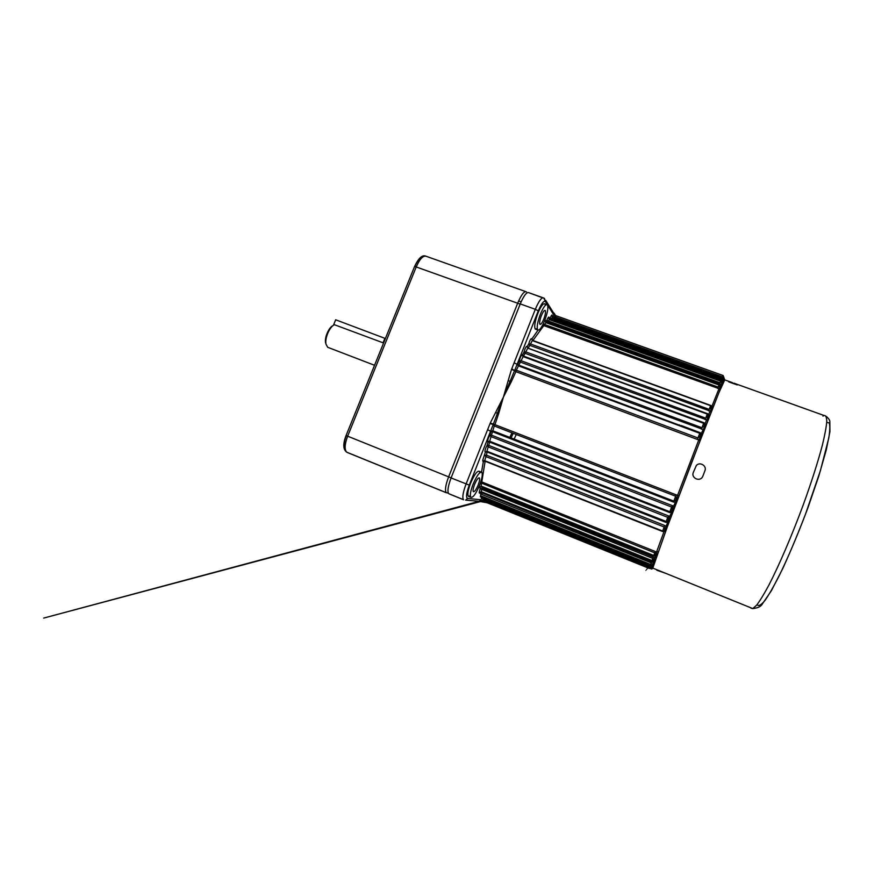 <?xml version="1.0" encoding="UTF-8"?>
<svg xmlns="http://www.w3.org/2000/svg" width="874" height="874" viewBox="0 0 874 874"><rect width="100%" height="100%" fill="white"/><g stroke="black" fill="none" stroke-linecap="round" stroke-linejoin="round"><path stroke-width="1.31" d="M724.273 381.086L724.48 379.392M724.404 379.753L724.033 380.518L723.235 378.846L724.033 378.617L723.825 377.36M724.033 380.518L723.694 381.239L723.104 379.655M723.694 381.239L723.071 382.659L722.252 380.998L723.29 380.299L723.082 378.955L721.858 378.475L722.274 377.295L552.903 316.617L551.549 318.606L550.249 317.699C551.822 314.378 552.477 314.116 552.182 316.923L552.248 316.126L552.903 317.896L721.793 378.453M723.071 382.659L722.569 383.828L721.793 382.189M722.569 383.828L721.684 385.926L720.842 384.287L722.011 383.238L721.706 382.146M721.684 385.926L721.017 387.532L720.165 385.904L720.842 384.287L547.659 322.102L547.026 319.818C548.533 316.596 549.211 316.224 549.069 318.682L549.724 318.726L548.249 320.998L546.774 320.496L545.529 321.468L546.184 321.96L544.611 324.494L543.136 324.112M721.017 387.532L719.892 390.274L719.018 388.668L720.067 387.827L720.121 385.882M719.892 390.274L712.955 407.601L711.96 406.192L719.018 388.668L544.021 325.696L543.049 324.298M712.955 407.601L711.054 412.419L710.038 411.064L711.72 408.715L711.96 406.192L710.715 405.503M711.054 412.419L709.743 415.751L708.694 414.44L710.038 411.064L529.884 345.372L528.715 344.006L529.469 341.614C530.649 338.915 531.425 338.074 531.796 339.09L538.034 330.164M709.743 415.751L707.656 421.082L706.574 419.837L708.366 417.248L708.694 414.44L707.47 413.664L707.929 416.319L705.689 418.143L707.317 413.981L527.82 348.071L525.798 351.905L524.029 352.102L524.848 349.327C525.962 346.781 526.738 345.864 527.186 346.574L528.715 344.006L530.442 343.941L709.153 409.36L711.338 407.688L710.682 405.481L532.386 340.379L528.377 347.907L527.186 346.574L527.896 348.213L707.252 414.079M707.656 421.082L706.236 424.742L705.132 423.54L706.574 419.837L525.274 353.369L524.029 352.102L522.477 354.953L523.734 356.177L703.909 422.721L705.132 423.54L704.706 426.599L703.909 422.721M703.985 430.511L702.456 434.444L701.298 433.384L704.706 426.599L705.176 427.419L703.985 430.511L702.849 429.396L520.587 362.175L519.276 361.017L520.15 357.903C521.177 355.51 521.953 354.527 522.477 354.953L522.849 356.45M652.19 564.484L653.107 563.861L652.922 562.31L654.55 559.699L654.484 557.809L656.418 554.422L656.483 552.215L663.956 531.72L665.18 530.387L665.944 526.334L669.058 520.019L669.539 516.698L672.838 509.924L673.373 506.45L676.367 500.474L677.426 495.7L698.883 439.6L700.325 437.787L701.298 433.384L519.036 365.234L517.703 364.119L519.276 361.017L521.079 360.7L701.931 427.725L704.226 425.78M702.456 434.444L666.174 529.895L652.802 568.111C652.19 569.094 651.545 569.291 650.879 568.723L651.217 567.51M697.386 439.447L515.911 371.679L516.348 370.215L697.944 437.961L697.386 439.447L700.085 440.583M651.567 567.259L653.02 566.472M653.053 566.33L651.654 567.215L651.786 565.697L653.501 564.997M652.244 564.506L653.905 563.796M482.306 492.958L652.922 562.31L654.648 561.643M653.49 560.66L655.216 560.016M653.501 560.485L651.72 561.305L481.028 492.444L482.011 488.216L480.263 488.763L652.78 558.42L651.72 561.305L652.048 560.562L653.435 560.671L653.719 559.305L652.78 558.42L653.271 557.12L654.484 557.809L656.21 557.197M655.227 555.722L656.942 555.132M480.514 482.71L654.746 552.86L653.555 556.05L655.271 555.46L655.26 551.483L656.483 552.215L658.188 551.669M481.519 472.113L483.366 461.45L485.146 461.243L662.525 531.49L665.606 531.436M664.207 530.747L662.601 531.141L484.709 460.696L486.447 455.157L484.677 455.267L485.868 456.589L664.153 527L662.601 531.141L664.218 530.747L664.896 529.076L664.153 527L664.732 525.493L665.944 526.334L667.583 526.126M484.655 460.609L483.366 461.45C482.524 461.625 482.601 460.303 483.617 457.463L485.42 452.087L487.179 452.011L665.89 522.379L668.96 522.423M665.89 522.379L667.736 517.342L488.205 446.865L486.905 451.257L666.097 521.756L667.583 521.505L668.162 520.314L668.315 515.835L671.134 516.621M489.615 441.25L488.883 441.239L489.757 441.304L489.713 442.135L488.205 446.865L487.08 445.423L487.976 442.08L489.713 442.135L669.56 512.514L672.609 512.677M669.56 512.514L671.593 507.04L491.024 436.618L489.702 441.283L669.834 511.738L671.134 511.607L671.975 510.11L672.161 505.565L674.925 506.505M673.472 502.058L673.81 501.141L492.423 430.696L673.81 501.13L675.602 500.387L676.181 498.945L675.657 496.235L494.269 425.977L491.024 436.618L489.953 435.077L490.991 431.581L492.696 431.778L673.472 502.058L676.498 502.353M511.312 381.709L503.413 397.113L508.176 380.649L511.312 381.709L515.911 371.679L514.546 370.696L503.413 397.113L493.231 424.513L494.269 425.977L494.935 424.655L678.923 495.919M700.074 432.532L697.944 437.961L700.129 436.323L700.664 434.782L699.757 433.296L518.468 365.867L516.348 370.215L514.546 370.696L511.519 369.385L511.749 368.872L514.622 370.532L517.135 364.283L518.38 365.835M511.749 368.872L514.087 362.852L517.135 364.283L538.286 310.871L535.314 309.309C538.908 300.82 541.727 297.051 543.759 298.012L545.463 301.661C543.868 300.328 541.476 303.398 538.286 310.871M545.638 300.951L553.089 312.204L553.854 315.033L545.463 301.661M554.848 316.497L555.045 315.197L553.854 315.033L553.1 316.683M553.985 313.635L554.422 314.05C555.427 314.465 553.056 312.149 553.657 312.826L555.7 315.601L554.52 317.196M508.176 380.649L511.519 369.385M532.889 340.565L531.796 339.09L532.485 340.652L710.573 405.7M710.737 405.449L532.922 340.51L544.611 324.494L718.155 387.084L719.75 386.723L720.121 385.751L719.018 385.019L719.269 384.265L546.184 321.96L546.272 322.801L718.952 384.997M547.353 322.375L548.249 320.998L719.979 382.746L721.76 381.982L720.657 381.173L720.995 380.201L549.724 318.726L549.779 319.786L720.591 381.151M550.216 318.901L550.139 317.983L549.331 318.507M721.105 380.245L723.082 378.945L722.274 377.295L721.378 379.545L551.549 318.606L551.243 319.272M722.754 377.601L723.912 377.197L722.634 376.902L723.137 375.514L723.869 377.71M650.431 565.489L649.338 568.461L649.819 567.313L651.043 567.772L650.169 566.188L481.454 498.06L481.17 497.044M481.443 501.097L478.46 501.403M483.759 501.381L484.48 501.851L483.519 502.124L480.492 501.567M486.01 502.594L483.409 502.124M484.72 501.763L486.687 502.758M676.203 494.804L673.81 501.13L492.718 430.751L490.991 431.581L487.637 429.604L490.074 423.562L493.231 424.513L469.272 485.114C466.377 493.012 465.809 497.448 467.579 498.431L480.897 499.764L479.149 501.326L465.591 500.114M482.109 497.426L480.897 499.764L481.574 501.031L482.109 500.376M498.573 413.883L494.935 424.655L490.259 423.027L503.413 397.113L498.573 413.883L495.58 412.441M485.966 502.266L487.364 502.834M482.35 493.34L480.94 494.105L480.35 496.716L481.279 496.028L650.649 564.473M651.338 565.445L652.146 564.593M651.698 561.665L650.311 565.445L650.715 564.506L652.026 564.779L651.25 562.867L480.94 494.105M480.951 491.822L480.438 492.357C478.963 493.963 478.81 492.991 479.979 489.44L480.252 486.84C479.389 487.856 479.039 487.637 479.203 486.184M480.383 486.654L481.65 486.294L653.752 555.471M485.179 460.893L481.017 486.676L653.555 556.05L655.281 555.438M655.26 551.483L482.186 482.087L480.656 482.284M486.884 451.235L667.091 521.811M668.315 515.835L488.828 445.445L487.08 445.423L485.813 447.925C484.841 450.623 484.709 452 485.42 452.087L486.873 451.224M672.161 505.565L491.658 435.23L489.953 435.077L488.49 437.83C487.583 440.343 487.408 441.752 487.976 442.08L489.593 441.228L669.823 511.727L671.145 511.607L669.823 511.727M654.954 494.859L655.303 493.941M449.564 494.007L448.668 493.646C447.215 491.363 448.023 486.13 451.082 477.947L520.249 303.912C523.854 295.456 526.749 291.741 528.934 292.746L542.623 297.805M542.503 373.963L542.208 374.706M516.468 439.993L516.119 440.889M479.815 472.736L479.334 471.326C477.237 470.605 474.32 474.571 470.583 483.224C468.016 490.063 467.284 494.411 468.355 496.268L470.354 495.853M479.553 485.332C482.098 478.548 482.852 474.2 481.793 472.31C479.728 471.599 476.822 475.576 473.085 484.229C470.518 491.068 469.764 495.416 470.824 497.262C472.965 497.896 475.871 493.919 479.553 485.332M474.571 484.48C473.162 488.238 472.747 490.631 473.337 491.647C474.495 492.007 476.101 489.822 478.133 485.092C479.531 481.345 479.946 478.963 479.367 477.925C478.22 477.543 476.625 479.728 474.571 484.48M545.409 305.288L544.873 303.868C543.202 303.092 540.864 306.239 537.871 313.307C534.899 321.446 534.036 326.701 535.281 329.083L537.226 328.569M544.721 320.507C547.681 312.455 548.555 307.2 547.342 304.753C545.693 303.977 543.377 307.135 540.383 314.214C537.412 322.353 536.527 327.608 537.75 329.979C539.444 330.711 541.76 327.553 544.721 320.507M541.377 315.667C539.75 320.124 539.269 323.019 539.935 324.33C540.864 324.735 542.142 322.998 543.77 319.119C545.398 314.684 545.879 311.799 545.212 310.456C544.305 310.041 543.027 311.778 541.377 315.667M538.286 372.39L538.089 373.165M516.272 434.498L514.109 439.087M535.008 372.018L535.205 371.242M533.905 370.762L533.719 371.537M511.967 432.827L509.804 437.415M511.061 437.896L513.224 433.318M728.73 381.883L737.23 384.931M665.289 573.169L656.8 570.198M702.882 476.112L704.936 470.725C707.077 465.82 699.779 461.396 696.338 465.503L693.301 472.473C690.886 478.034 699.91 482.197 702.598 476.723L702.882 476.112M724.382 380.736L718.887 392.754L691.465 462.969L667.692 525.831L652.649 568.373M333.387 325.379L335.682 319.786L385.39 338.522M326.057 344.422L326.013 344.225C324.593 338.293 329.738 326.494 334.502 324.746L383.457 342.947M384.888 338.336L383.096 342.772M326.013 344.225L327.706 347.295L328.788 347.71M325.609 342.99C324.32 337.648 328.941 327.062 333.234 325.478L333.267 325.467M448.34 493.154L446.221 492.652C444.746 490.358 445.532 485.125 448.591 476.942L517.747 303.016C521.352 294.571 524.258 290.856 526.476 291.872L426.643 256.453C423.442 255.088 420.001 258.507 416.319 266.701L347.612 436.268C344.651 444.265 344.356 449.586 346.727 452.197L347.306 452.437M515.868 440.791L516.228 439.884M541.956 374.607L542.251 373.864M513.934 440.037L514.36 439.163M538.351 373.264L538.537 372.488M724.415 379.655L724.153 378.311M724.284 379.917L723.748 377.492M723.519 381.577L723.049 379.01M721.782 382.069L722.252 380.998M722.263 384.505L721.76 381.982M720.788 388.056L720.11 385.915M720.394 389.028L719.75 386.723M712.113 409.731L711.338 407.688M708.792 418.176L707.929 416.319M706.236 424.742L705.176 427.419M701.789 436.148L700.664 434.782M699.801 437.076L700.915 438.398M651.633 567.226L652.911 566.647L651.917 567.237M651.895 567.281L650.879 568.723L650.278 568.482M651.196 567.15L653.239 565.762M652.07 564.637L654.134 563.085M653.523 560.431L655.576 558.956M655.402 555.099L657.434 553.734M664.306 530.605L666.174 529.895M665.016 528.595L666.906 527.951M668.162 520.314L669.965 519.724M671.975 510.11L673.701 509.75M675.602 500.387L677.252 500.321M676.443 498.158L678.071 498.147M514.087 362.852L535.314 309.309L520.249 303.912M518.468 365.867L523.165 356.603L703.646 423.322L523.165 356.603M701.363 429.232L703.657 423.289L704.378 423.879M523.22 356.679L525.798 351.905L705.689 418.143L705.11 419.651M528.18 348.202L707.47 413.664M708.585 410.856L710.682 405.481L711.6 406.727M717.652 388.373L719.269 384.265L720.132 385.827M544.589 320.834C545.376 319.862 545.704 320.113 545.573 321.577M719.51 383.948L720.995 380.201L721.826 381.818M722.569 376.88L555.646 317.098L555.7 315.601L723.137 375.514L722.394 377.349M483.125 497.841L482.503 500.868L649.338 568.461L651.064 567.696M467.579 498.431L465.711 500.092L479.149 501.326L43.7 618.082L480.634 501.523L483.453 499.961L649.753 567.281M485.682 502.157L480.667 501.523M448.668 493.646L463.449 499.655C462.138 497.426 463.012 492.204 466.082 483.988L487.637 429.604M469.272 485.114L451.082 477.947M480.689 494.542L480.449 492.412M480.536 492.106L481.771 491.909L651.982 560.54M482.011 487.08L482.011 488.216L653.271 557.12M484.098 460.674L662.634 531.031M487.233 451.388L486.447 455.157L664.732 525.493M679.295 424.808L679 425.572M682.048 425.835L700.03 432.641L681.775 425.824L681.84 426.632M681.086 425.474L680.813 426.25L681.086 425.474M449.367 493.985L463.57 499.764M750.941 608.162L752.787 608.577L756.622 605.212C759.976 600.788 764.062 594.091 768.891 585.11C779.051 565.412 791.855 535.664 803.097 505.27C811.323 482.634 818.031 461.647 822.358 445.205C824.794 435.165 826.269 427.32 826.76 421.661C826.706 417.335 825.799 415.281 824.029 415.489L822.958 416.111M826.717 422.415L829.24 422.918C830.103 425.496 829.95 430.532 828.781 438.038L820.391 470.704L805.435 514.349C796.411 537.925 787.605 558.53 778.985 576.163C773.665 586.552 769.054 594.56 765.165 600.209C761.789 604.371 759.331 606.064 757.813 605.267M451.104 477.87L346.071 435.547L414.626 266.384L520.161 304.13M414.877 266.33C417.117 261.228 419.444 258.376 421.858 257.764M345.186 448.46C343.635 445.969 343.995 441.709 346.246 435.667M347.743 452.666L446.341 492.761M376.727 359.902L383.216 343.886M724.579 379.447L724.459 378.89M544.644 298.646L543.759 298.012M553.089 312.204L545.605 300.197M479.149 501.326L480.569 501.49M652.201 564.396L650.311 565.445L480.35 496.716M647.951 567.892C645.362 571.399 645.362 571.399 647.94 567.892M528.934 292.746L542.962 297.728M481.148 472.047L479.334 471.326M546.709 304.523L544.873 303.868M470.824 497.262L468.355 496.268M537.75 329.979L535.281 329.083M707.317 413.981L708.202 414.986M652.572 568.013L752.787 608.577C757.343 608.053 760.314 606.829 761.713 604.895L771.392 590.693L782.743 568.57C791.276 549.932 799.699 529.568 808.046 507.455L818.763 476.144L826.323 449.728L829.929 431.658L829.83 421.082C829.492 419.684 828.268 418.089 826.17 416.286M724.633 379.851L732.478 382.659M733.854 383.151L824.029 415.489M446.221 492.652L346.727 452.197C343.078 449.454 342.848 443.905 346.071 435.547L414.626 266.384C418.428 258.354 422.044 254.891 425.452 256.016M518.61 300.951L521.112 301.836M426.643 256.453L526.476 291.872M327.706 347.295L374.542 365.277M375.918 361.902L384.047 341.832"/></g></svg>
